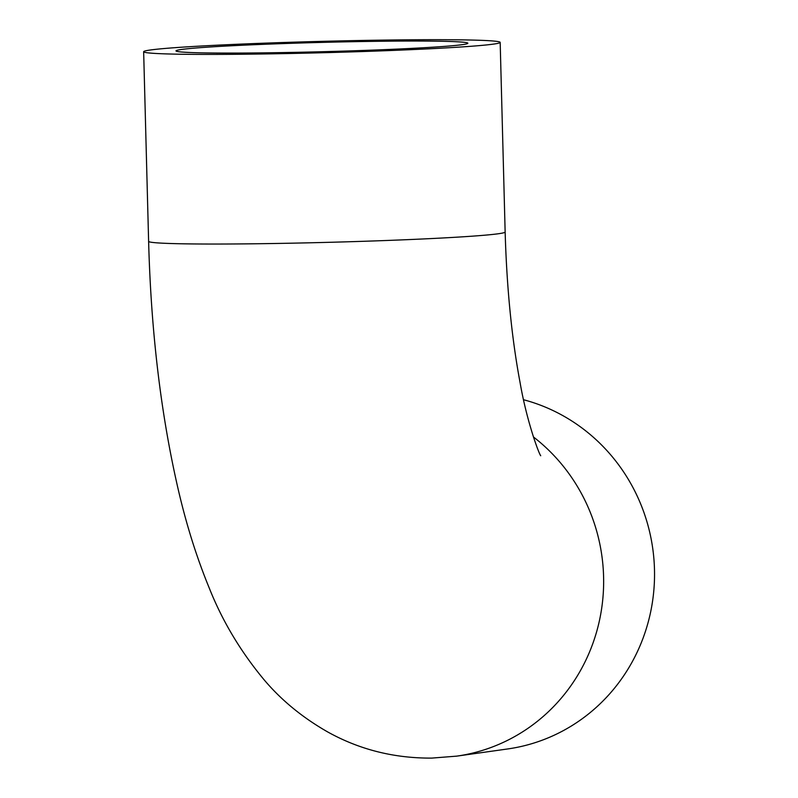 <?xml version="1.0" encoding="UTF-8"?>
<svg xmlns="http://www.w3.org/2000/svg" width="798" height="798" viewBox="0 0 798 798"><rect width="100%" height="100%" fill="white"/><g stroke="black" fill="none" stroke-linecap="round" stroke-linejoin="round"><path stroke-width="1.2" d="M533.403 436.935A178.323 171.66 82 0 1 598.58 624.335A178.323 171.66 82 0 1 456.735 756.135L507.628 748.963A178.323 171.66 -98 0 0 654.35 582.67A178.323 171.66 -98 0 0 523.558 399.738M274.093 53.795A178.323 5.696 -1.5 0 0 500.176 42.394A178.323 5.696 -1.5 0 0 369.733 40.319A178.323 5.696 -1.5 0 0 143.65 51.73A178.323 5.696 -1.5 0 0 274.093 53.795M361.065 41.546A145.974 4.658 -1.5 0 0 175.999 50.882A145.974 4.658 -1.5 0 0 282.771 52.578A145.974 4.658 -1.5 0 0 467.837 43.242A145.974 4.658 -1.5 0 0 361.065 41.546M540.715 455.748C538.57 453.025 526.59 420.436 520.087 382.631C511.757 338.312 506.78 288.108 505.144 232.019A178.323 5.696 178.5 0 1 279.061 243.42A178.323 5.696 178.5 0 1 148.618 241.355L143.65 51.73M148.618 241.355C151.031 332.088 160.997 415.229 178.523 490.76C186.662 525.573 196.857 557.882 209.106 587.677C222.153 620.645 240.447 651.318 263.998 679.667C281.135 700.016 302.272 717.392 327.409 731.786C359.23 749.551 394.003 758.329 431.758 758.1L456.735 756.135M500.176 42.394L505.144 232.019"/></g></svg>
